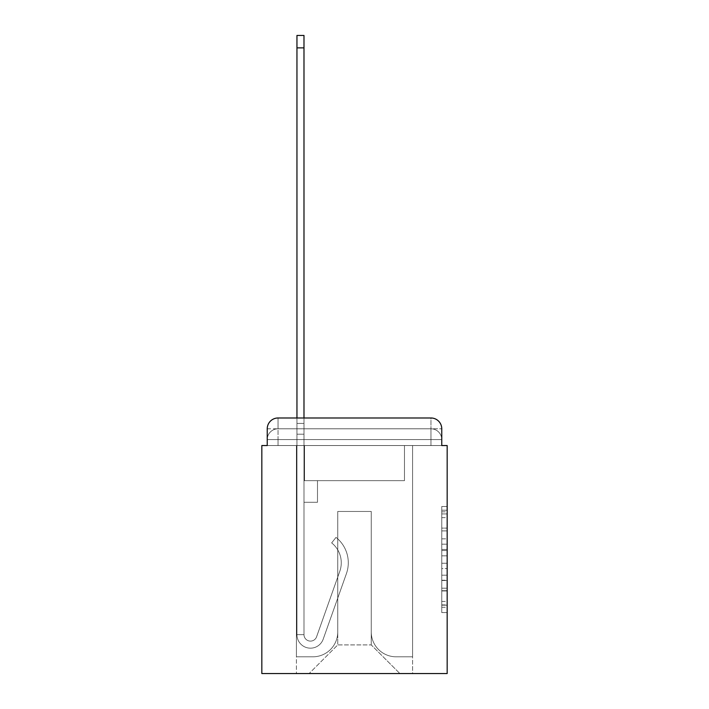 <?xml version="1.0" encoding="UTF-8"?>
<svg xmlns="http://www.w3.org/2000/svg" width="709" height="709" viewBox="0 0 709 709"><rect width="100%" height="100%" fill="white"/><g stroke="black" fill="none" stroke-linecap="round" stroke-linejoin="round"><path stroke-width="0.53" stroke-dasharray="3.54 2.66" d="M441.76 538.867L441.76 555.829L447.166 555.829L447.166 607.276L447.166 511.818L447.166 555.829L441.76 555.829L441.76 510.223L441.76 612.576L441.76 506.51L441.76 605.158L447.166 605.158L441.76 605.158L447.166 605.158L441.76 605.158L441.76 588.186L441.76 612.576L447.166 612.576L447.166 506.51L447.166 604.892L447.166 563.256L441.76 563.256L447.166 563.256L447.166 588.186L447.166 513.936L441.76 513.936L447.166 513.936L447.166 612.576L447.166 511.818L447.166 612.576L441.76 612.576L441.76 506.51L447.166 506.51L447.166 511.818L447.166 506.51L447.166 511.818L447.166 506.51L447.166 510.223L447.166 506.51L441.76 506.51L441.76 513.936L447.166 513.936L441.76 513.936L441.76 538.867L447.166 538.867M278.043 445.544L267.24 445.544L267.24 439.598L430.957 439.598L267.24 439.598L278.043 439.598L278.043 428.794L430.957 428.794L278.043 428.794L430.957 428.794L430.957 439.598L441.76 439.598L430.957 439.598L430.957 428.794L430.957 439.598L441.76 439.598L430.957 439.598L441.76 439.598L430.957 439.598L441.76 439.598L430.957 439.598L441.76 439.598L430.957 439.598L441.76 439.598L430.957 439.598L441.76 439.598L430.957 439.598L441.76 439.598L430.957 439.598L441.76 439.598L430.957 439.598L430.957 428.794L430.957 439.598L430.957 428.794L430.957 439.598L430.957 428.794L430.957 439.598L430.957 428.794L430.957 439.598L430.957 428.794L430.957 439.598L430.957 428.794L430.957 439.598L430.957 428.794L430.957 439.598L430.957 428.794L441.76 428.794L278.043 428.794L430.957 428.794L278.043 428.794L430.957 428.794L278.043 428.794L430.957 428.794L278.043 428.794L430.957 428.794L430.957 445.544L267.24 445.544L267.24 439.598L278.043 439.598L278.043 428.794L267.24 428.794A10.803 10.803 0 0 1 278.043 417.982A10.803 10.803 0 0 0 267.24 428.794L278.043 428.794A10.803 10.803 0 0 0 267.24 439.598L278.043 439.598L267.24 439.598L278.043 439.598L267.24 439.598L278.043 439.598L267.24 439.598L278.043 439.598L267.24 439.598L278.043 439.598L267.24 439.598L278.043 439.598L267.24 439.598L267.24 445.544L267.24 439.598L267.24 445.544L267.24 439.598L267.24 445.544L267.24 439.598L267.24 445.544L261.834 445.544L261.834 673.55L447.166 673.55L447.166 445.544L441.76 445.544L441.76 428.794A10.803 10.803 0 0 0 430.957 417.982L278.043 417.982A10.803 10.803 0 0 0 267.24 428.794L267.24 445.544L441.76 445.544L430.957 445.544L441.76 445.544L430.957 445.544L441.76 445.544L430.957 445.544L441.76 445.544L430.957 445.544L441.76 445.544L430.957 445.544L441.76 445.544L430.957 445.544L441.76 445.544L430.957 445.544L441.76 445.544L430.957 445.544L441.76 445.544L430.957 445.544L430.957 417.982L278.043 417.982L278.043 428.794A10.803 10.803 0 0 0 267.24 439.598L278.043 439.598L267.24 439.598A10.803 10.803 0 0 1 278.043 428.794A10.803 10.803 0 0 0 267.24 439.598A10.803 10.803 0 0 1 278.043 428.794A10.803 10.803 0 0 0 267.24 439.598A10.803 10.803 0 0 1 278.043 428.794A10.803 10.803 0 0 0 267.24 439.598A10.803 10.803 0 0 1 278.043 428.794L278.043 417.982A10.803 10.803 0 0 0 267.24 428.794L267.24 445.544L278.043 445.544L278.043 439.598L278.043 445.544L278.043 439.598L278.043 445.544L278.043 439.598L278.043 445.544L278.043 439.598L278.043 445.544L278.043 439.598L278.043 445.544L278.043 439.598L278.043 445.544L278.043 439.598L278.043 445.544L278.043 439.598L278.043 445.544L267.24 445.544L278.043 445.544M447.166 549.466L447.166 544.166L447.166 549.466L441.76 549.466L441.76 528.125L441.76 590.969L441.76 575.194L447.166 575.194L441.76 575.194L441.76 612.576L447.166 612.576L441.76 612.576L447.166 612.576L441.76 612.576L441.76 506.51L447.166 506.51L441.76 506.51L447.166 506.51L441.76 506.51L441.76 549.466L447.166 549.466M296.956 417.982L303.984 417.982L303.984 423.388L303.984 35.45L303.984 480.658L317.49 480.658L303.984 480.658L317.49 480.658L303.984 480.658L303.984 634.644A6.487 6.487 0 0 0 316.577 636.815A6.487 6.487 0 0 1 303.984 634.644A6.487 6.487 0 0 0 316.577 636.815L339.806 571.268A25.391 25.391 0 0 0 331.652 542.899A25.391 25.391 0 0 1 339.806 571.268A25.391 25.391 0 0 0 331.652 542.899L336.022 537.395A32.419 32.419 0 0 1 346.426 573.616L323.198 639.163A13.506 13.506 0 0 1 296.956 634.644L296.956 423.388L303.984 423.388L303.984 35.45L303.984 480.658L303.984 35.45L303.984 480.658L317.49 480.658L317.49 502.273L317.49 480.658L317.49 502.273L303.984 502.273L303.984 634.644L296.956 634.644L296.956 423.388L303.984 423.388L303.984 35.45L303.984 480.658L317.49 480.658L303.984 480.658L303.984 502.273L303.984 35.45L303.984 480.658L317.49 480.658L303.984 480.658L317.49 480.658L317.49 502.273L303.984 502.273L303.984 634.644L296.956 634.644L296.956 35.45L296.956 434.192L296.956 423.388L303.984 423.388L303.984 35.45L303.984 434.192L303.984 35.45L296.956 35.45L296.956 423.388L303.984 423.388L303.984 634.644A6.487 6.487 0 0 0 316.577 636.815L339.806 571.268A25.391 25.391 0 0 0 331.652 542.899L336.022 537.395A32.419 32.419 0 0 1 346.426 573.616L323.198 639.163A13.506 13.506 0 0 1 296.956 634.644L296.956 423.388L303.984 423.388L296.956 423.388L296.956 35.45L296.956 434.192L296.956 423.388L303.984 423.388L296.956 423.388L303.984 423.388L296.956 423.388L296.956 35.45L296.956 434.192L296.956 423.388L303.984 423.388L296.956 423.388L303.984 423.388L296.956 423.388L296.956 35.45L296.956 434.192L296.956 423.388L303.984 423.388L296.956 423.388L303.984 423.388L296.956 423.388L296.956 35.45L296.956 434.192L296.956 423.388L303.984 423.388L296.956 423.388L303.984 423.388L296.956 423.388L296.956 35.45L296.956 434.192L296.956 423.388L303.984 423.388L296.956 423.388L303.984 423.388L296.956 423.388L296.956 35.45L296.956 434.192L303.984 434.192L303.984 423.388L296.956 423.388L303.984 423.388L296.956 423.388L303.984 423.388L303.984 480.658L303.984 434.192L303.984 480.658L317.49 480.658L317.49 502.273L303.984 502.273L303.984 480.658L317.49 480.658L303.984 480.658L303.984 634.644A6.487 6.487 0 0 0 316.577 636.815A6.487 6.487 0 0 1 303.984 634.644L296.956 634.644L296.956 434.192L303.984 434.192L303.984 423.388L296.956 423.388L296.956 35.45L296.956 434.192L303.984 434.192L303.984 480.658L303.984 423.388L296.956 423.388L303.984 423.388L296.956 423.388L296.956 47.875L296.956 434.192L303.984 434.192L303.984 480.658L317.49 480.658L303.984 480.658L317.49 480.658L317.49 502.273L303.984 502.273L303.984 634.644L296.956 634.644L296.956 434.192L303.984 434.192L303.984 502.273L303.984 480.658L317.49 480.658L317.49 502.273L317.49 480.658L303.984 480.658L317.49 480.658L303.984 480.658L303.984 634.644A6.487 6.487 0 0 0 316.577 636.815L339.806 571.268A25.391 25.391 0 0 0 331.652 542.899A25.391 25.391 0 0 1 339.806 571.268A25.391 25.391 0 0 0 331.652 542.899L336.022 537.395A32.419 32.419 0 0 1 346.426 573.616L323.198 639.163A13.506 13.506 0 0 1 296.956 634.644L296.956 434.192L303.984 434.192L303.984 480.658L317.49 480.658L317.49 502.273L317.49 480.658L317.49 502.273L303.984 502.273L303.984 634.644A6.487 6.487 0 0 0 316.577 636.815L339.806 571.268A25.391 25.391 0 0 0 331.652 542.899L336.022 537.395A32.419 32.419 0 0 1 346.426 573.616L323.198 639.163A13.506 13.506 0 0 1 296.956 634.644L296.956 434.192L303.984 434.192L303.984 480.658L317.49 480.658L303.984 480.658L303.984 502.273L303.984 480.658L317.49 480.658L303.984 480.658L317.49 480.658L317.49 502.273L303.984 502.273L303.984 634.644L296.956 634.644L296.956 434.192L303.984 434.192L303.984 634.644L296.956 634.644L296.956 434.192L303.984 434.192L303.984 480.658L317.49 480.658L317.49 502.273L303.984 502.273L303.984 480.658L317.49 480.658L303.984 480.658L303.984 634.644A6.487 6.487 0 0 0 316.577 636.815A6.487 6.487 0 0 1 303.984 634.644A6.487 6.487 0 0 0 316.577 636.815L339.806 571.268A25.391 25.391 0 0 0 331.652 542.899A25.391 25.391 0 0 1 339.806 571.268A25.391 25.391 0 0 0 331.652 542.899L336.022 537.395A32.419 32.419 0 0 1 346.426 573.616L323.198 639.163A13.506 13.506 0 0 1 296.956 634.644L296.956 434.192L303.984 434.192L303.984 480.658L317.49 480.658L303.984 480.658L317.49 480.658L317.49 502.273L303.984 502.273L303.984 634.644L296.956 634.644L296.956 434.192L303.984 434.192L296.956 434.192L303.984 434.192L296.956 434.192L303.984 434.192L296.956 434.192L303.984 434.192L296.956 434.192L303.984 434.192L296.956 434.192L296.956 634.644L296.956 423.388L303.984 423.388L296.956 423.388L303.984 423.388L296.956 423.388L296.956 417.982M371.25 631.949A24.85 24.85 0 0 0 396.101 656.8A24.85 24.85 0 0 1 371.25 631.949L371.25 511.455L371.25 631.949A24.85 24.85 0 0 0 396.101 656.8L412.585 656.8L396.101 656.8A24.85 24.85 0 0 1 371.25 631.949L371.25 511.455L337.75 511.455L371.25 511.455L371.25 631.949A24.85 24.85 0 0 0 396.101 656.8L412.585 656.8L396.101 656.8A24.85 24.85 0 0 1 371.25 631.949L371.25 511.455L337.75 511.455L337.75 631.949L337.75 511.455L371.25 511.455L371.25 631.949A24.85 24.85 0 0 0 396.101 656.8L412.585 656.8L396.101 656.8A24.85 24.85 0 0 1 371.25 631.949L371.25 511.455L337.75 511.455L337.75 631.949A24.85 24.85 0 0 1 312.899 656.8A24.85 24.85 0 0 0 337.75 631.949L337.75 511.455L371.25 511.455L371.25 631.949A24.85 24.85 0 0 0 396.101 656.8L412.585 656.8L396.101 656.8A24.85 24.85 0 0 1 371.25 631.949L371.25 511.455L337.75 511.455L337.75 631.949A24.85 24.85 0 0 1 312.899 656.8L296.415 656.8L312.899 656.8A24.85 24.85 0 0 0 337.75 631.949L337.75 511.455L371.25 511.455L371.25 631.949A24.85 24.85 0 0 0 396.101 656.8L412.585 656.8L396.101 656.8A24.85 24.85 0 0 1 371.25 631.949L371.25 511.455L337.75 511.455L337.75 631.949A24.85 24.85 0 0 1 312.899 656.8L296.415 656.8L312.899 656.8A24.85 24.85 0 0 0 337.75 631.949L337.75 511.455L371.25 511.455L371.25 631.949A24.85 24.85 0 0 0 396.101 656.8L412.585 656.8L396.101 656.8A24.85 24.85 0 0 1 371.25 631.949L371.25 511.455L337.75 511.455L337.75 631.949A24.85 24.85 0 0 1 312.899 656.8L296.415 656.8L312.899 656.8A24.85 24.85 0 0 0 337.75 631.949L337.75 511.455L371.25 511.455L371.25 631.949A24.85 24.85 0 0 0 396.101 656.8L412.585 656.8L396.101 656.8A24.85 24.85 0 0 1 371.25 631.949L371.25 511.455L337.75 511.455L337.75 631.949A24.85 24.85 0 0 1 312.899 656.8L296.415 656.8L312.899 656.8A24.85 24.85 0 0 0 337.75 631.949L337.75 511.455L371.25 511.455L371.25 631.949A24.85 24.85 0 0 0 396.101 656.8L412.585 656.8L396.101 656.8A24.85 24.85 0 0 1 371.25 631.949L371.25 511.455L337.75 511.455L337.75 631.949A24.85 24.85 0 0 1 312.899 656.8L296.415 656.8L312.899 656.8A24.85 24.85 0 0 0 337.75 631.949L337.75 511.455L371.25 511.455L371.25 631.949M296.415 445.544L296.415 656.8L312.899 656.8A24.85 24.85 0 0 0 337.75 631.949A24.85 24.85 0 0 1 312.899 656.8L296.415 656.8L296.415 445.544L304.524 445.544L304.524 480.658L404.476 480.658L304.524 480.658L404.476 480.658L304.524 480.658L404.476 480.658L304.524 480.658L404.476 480.658L304.524 480.658L404.476 480.658L304.524 480.658L404.476 480.658L304.524 480.658L404.476 480.658L304.524 480.658L404.476 480.658L304.524 480.658L404.476 480.658L304.524 480.658L404.476 480.658L304.524 480.658L304.524 445.544L296.415 445.544L296.415 656.8L296.415 445.544L304.524 445.544L304.524 480.658L304.524 445.544L296.415 445.544L296.415 656.8L296.415 445.544L304.524 445.544L304.524 480.658L304.524 445.544L296.415 445.544L296.415 656.8L296.415 445.544L304.524 445.544L304.524 480.658L304.524 445.544L296.415 445.544L296.415 656.8L296.415 445.544L304.524 445.544L304.524 480.658L304.524 445.544L296.415 445.544L296.415 656.8L296.415 445.544L304.524 445.544L304.524 480.658L304.524 445.544L296.415 445.544L296.415 656.8L296.415 445.544L304.524 445.544L304.524 480.658L304.524 445.544L296.415 445.544L296.415 656.8L296.415 445.544L304.524 445.544L304.524 480.658L304.524 445.544L296.415 445.544L296.415 656.8L312.899 656.8A24.85 24.85 0 0 0 337.75 631.949L337.75 511.455L337.75 631.949A24.85 24.85 0 0 1 312.899 656.8A24.85 24.85 0 0 0 337.75 631.949L337.75 511.455L371.25 511.455L337.75 511.455L337.75 631.949A24.85 24.85 0 0 1 312.899 656.8L296.415 656.8L296.415 445.544L304.524 445.544L304.524 480.658L304.524 445.544L296.415 445.544L296.415 673.55L309.115 673.55L296.415 673.55L296.415 445.544L304.524 445.544L304.524 480.658L304.524 445.544L296.415 445.544M404.476 445.544L404.476 480.658L404.476 445.544L412.585 445.544L412.585 656.8L396.101 656.8L412.585 656.8L412.585 445.544L404.476 445.544L404.476 480.658L404.476 445.544L412.585 445.544L412.585 656.8L412.585 445.544L404.476 445.544L404.476 480.658L404.476 445.544L412.585 445.544L412.585 656.8L412.585 445.544L404.476 445.544L404.476 480.658L404.476 445.544L412.585 445.544L412.585 656.8L412.585 445.544L404.476 445.544L404.476 480.658L404.476 445.544L412.585 445.544L412.585 656.8L412.585 445.544L404.476 445.544L404.476 480.658L404.476 445.544L412.585 445.544L412.585 656.8L412.585 445.544L404.476 445.544L404.476 480.658L404.476 445.544L412.585 445.544L412.585 656.8L412.585 445.544L404.476 445.544L404.476 480.658L404.476 445.544L412.585 445.544L412.585 656.8L412.585 445.544L404.476 445.544L404.476 480.658L404.476 445.544L412.585 445.544L412.585 656.8L412.585 445.544L404.476 445.544L404.476 480.658L404.476 445.544L412.585 445.544L412.585 673.55L309.115 673.55L412.585 673.55L412.585 445.544L404.476 445.544M371.25 511.455L371.25 644.915L371.25 511.455L337.75 511.455L337.75 644.915L371.25 644.915L337.75 644.915L337.75 511.455L337.75 644.915L309.115 673.55L337.75 644.915L309.115 673.55L337.75 644.915L337.75 511.455L371.25 511.455L371.25 644.915L399.885 673.55L371.25 644.915L399.885 673.55L371.25 644.915L371.25 511.455L337.75 511.455L371.25 511.455M441.76 445.544L430.957 445.544L430.957 439.598L430.957 445.544L430.957 439.598L430.957 445.544L430.957 439.598L430.957 445.544L430.957 439.598L430.957 445.544L430.957 439.598L430.957 445.544L430.957 439.598L430.957 445.544L430.957 439.598L430.957 445.544L430.957 439.598L430.957 445.544L430.957 439.598L430.957 445.544L441.76 445.544L441.76 439.598A10.803 10.803 0 0 0 430.957 428.794L430.957 417.982A10.803 10.803 0 0 1 441.76 428.794L441.76 439.598A10.803 10.803 0 0 0 430.957 428.794A10.803 10.803 0 0 1 441.76 439.598A10.803 10.803 0 0 0 430.957 428.794A10.803 10.803 0 0 1 441.76 439.598A10.803 10.803 0 0 0 430.957 428.794A10.803 10.803 0 0 1 441.76 439.598A10.803 10.803 0 0 0 430.957 428.794A10.803 10.803 0 0 1 441.76 439.598L441.76 445.544M430.957 417.982A10.803 10.803 0 0 1 441.76 428.794A10.803 10.803 0 0 0 430.957 417.982M441.76 555.829L447.166 555.829L441.76 555.829M441.76 510.223L441.76 506.51L441.76 510.223L447.166 510.223L441.76 510.223M441.76 590.703L441.76 568.565L441.76 590.703L447.166 590.703L441.76 590.703M441.76 568.565L441.76 563.256L447.166 563.256L441.76 563.256L441.76 568.565L447.166 568.565L441.76 568.565M441.76 528.125L441.76 513.936L441.76 528.125L447.166 528.125L441.76 528.125M441.76 506.51L447.166 506.51L441.76 506.51L441.76 511.818L441.76 506.51L447.166 506.51M441.76 612.576L447.166 612.576L441.76 612.576L441.76 607.276L441.76 612.576M316.577 636.815L339.806 571.268A25.391 25.391 0 0 0 331.652 542.899L336.022 537.395A32.419 32.419 0 0 1 346.426 573.616L323.198 639.163A13.506 13.506 0 0 1 296.956 634.644A13.506 13.506 0 0 0 323.198 639.163A13.506 13.506 0 0 1 296.956 634.644A13.506 13.506 0 0 0 323.198 639.163A13.506 13.506 0 0 1 296.956 634.644A13.506 13.506 0 0 0 323.198 639.163A13.506 13.506 0 0 1 296.956 634.644A13.506 13.506 0 0 0 323.198 639.163A13.506 13.506 0 0 1 296.956 634.644A13.506 13.506 0 0 0 323.198 639.163A13.506 13.506 0 0 1 296.956 634.644L303.984 634.644A6.487 6.487 0 0 0 316.577 636.815A6.487 6.487 0 0 1 303.984 634.644A6.487 6.487 0 0 0 316.577 636.815L339.806 571.268A25.391 25.391 0 0 0 331.652 542.899A25.391 25.391 0 0 1 339.806 571.268A25.391 25.391 0 0 0 331.652 542.899L336.022 537.395A32.419 32.419 0 0 1 346.426 573.616L323.198 639.163A13.506 13.506 0 0 1 296.956 634.644A13.506 13.506 0 0 0 323.198 639.163A13.506 13.506 0 0 1 296.956 634.644A13.506 13.506 0 0 0 323.198 639.163A13.506 13.506 0 0 1 296.956 634.644L303.984 634.644L296.956 634.644A13.506 13.506 0 0 0 323.198 639.163A13.506 13.506 0 0 1 296.956 634.644A13.506 13.506 0 0 0 323.198 639.163A13.506 13.506 0 0 1 296.956 634.644L303.984 634.644A6.487 6.487 0 0 0 316.577 636.815L339.806 571.268A25.391 25.391 0 0 0 331.652 542.899L336.022 537.395A32.419 32.419 0 0 1 346.426 573.616L323.198 639.163A13.506 13.506 0 0 1 296.956 634.644L303.984 634.644A6.487 6.487 0 0 0 316.577 636.815A6.487 6.487 0 0 1 303.984 634.644A6.487 6.487 0 0 0 316.577 636.815L339.806 571.268A25.391 25.391 0 0 0 331.652 542.899A25.391 25.391 0 0 1 339.806 571.268A25.391 25.391 0 0 0 331.652 542.899L336.022 537.395A32.419 32.419 0 0 1 346.426 573.616L323.198 639.163A13.506 13.506 0 0 1 296.956 634.644A13.506 13.506 0 0 0 323.198 639.163A13.506 13.506 0 0 1 296.956 634.644L303.984 634.644A6.487 6.487 0 0 0 316.577 636.815L339.806 571.268A25.391 25.391 0 0 0 331.652 542.899L336.022 537.395A32.419 32.419 0 0 1 346.426 573.616L323.198 639.163A13.506 13.506 0 0 1 296.956 634.644L303.984 634.644A6.487 6.487 0 0 0 316.577 636.815A6.487 6.487 0 0 1 303.984 634.644A6.487 6.487 0 0 0 316.577 636.815L339.806 571.268A25.391 25.391 0 0 0 331.652 542.899A25.391 25.391 0 0 1 339.806 571.268A25.391 25.391 0 0 0 331.652 542.899L336.022 537.395A32.419 32.419 0 0 1 346.426 573.616L323.198 639.163A13.506 13.506 0 0 1 296.956 634.644A13.506 13.506 0 0 0 323.198 639.163A13.506 13.506 0 0 1 296.956 634.644L303.984 634.644L296.956 634.644A13.506 13.506 0 0 0 323.198 639.163A13.506 13.506 0 0 1 296.956 634.644A13.506 13.506 0 0 0 323.198 639.163A13.506 13.506 0 0 1 296.956 634.644L303.984 634.644A6.487 6.487 0 0 0 316.577 636.815L339.806 571.268A25.391 25.391 0 0 0 331.652 542.899L336.022 537.395A32.419 32.419 0 0 1 346.426 573.616L323.198 639.163A13.506 13.506 0 0 1 296.956 634.644L303.984 634.644A6.487 6.487 0 0 0 316.577 636.815A6.487 6.487 0 0 1 303.984 634.644A6.487 6.487 0 0 0 316.577 636.815L339.806 571.268A25.391 25.391 0 0 0 331.652 542.899A25.391 25.391 0 0 1 339.806 571.268A25.391 25.391 0 0 0 331.652 542.899L336.022 537.395A32.419 32.419 0 0 1 346.426 573.616L323.198 639.163A13.506 13.506 0 0 1 296.956 634.644A13.506 13.506 0 0 0 323.198 639.163L346.426 573.616A32.419 32.419 0 0 0 336.022 537.395A32.419 32.419 0 0 1 346.426 573.616A32.419 32.419 0 0 0 336.022 537.395A32.419 32.419 0 0 1 346.426 573.616A32.419 32.419 0 0 0 336.022 537.395A32.419 32.419 0 0 1 346.426 573.616A32.419 32.419 0 0 0 336.022 537.395A32.419 32.419 0 0 1 346.426 573.616A32.419 32.419 0 0 0 336.022 537.395A32.419 32.419 0 0 1 346.426 573.616A32.419 32.419 0 0 0 336.022 537.395A32.419 32.419 0 0 1 346.426 573.616A32.419 32.419 0 0 0 336.022 537.395A32.419 32.419 0 0 1 346.426 573.616A32.419 32.419 0 0 0 336.022 537.395A32.419 32.419 0 0 1 346.426 573.616A32.419 32.419 0 0 0 336.022 537.395A32.419 32.419 0 0 1 346.426 573.616A32.419 32.419 0 0 0 336.022 537.395A32.419 32.419 0 0 1 346.426 573.616A32.419 32.419 0 0 0 336.022 537.395A32.419 32.419 0 0 1 346.426 573.616A32.419 32.419 0 0 0 336.022 537.395A32.419 32.419 0 0 1 346.426 573.616A32.419 32.419 0 0 0 336.022 537.395A32.419 32.419 0 0 1 346.426 573.616A32.419 32.419 0 0 0 336.022 537.395L331.652 542.899A25.391 25.391 0 0 1 339.806 571.268L316.577 636.815A6.487 6.487 0 0 1 303.984 634.644A6.487 6.487 0 0 0 316.577 636.815L339.806 571.268L316.577 636.815A6.487 6.487 0 0 1 303.984 634.644L296.956 634.644L303.984 634.644A6.487 6.487 0 0 0 316.577 636.815L339.806 571.268A25.391 25.391 0 0 0 331.652 542.899L336.022 537.395L331.652 542.899A25.391 25.391 0 0 1 339.806 571.268L316.577 636.815A6.487 6.487 0 0 1 303.984 634.644A6.487 6.487 0 0 0 316.577 636.815L339.806 571.268A25.391 25.391 0 0 0 331.652 542.899L336.022 537.395L331.652 542.899A25.391 25.391 0 0 1 339.806 571.268L316.577 636.815A6.487 6.487 0 0 1 303.984 634.644L303.984 480.658L303.984 634.644A6.487 6.487 0 0 0 316.577 636.815L339.806 571.268A25.391 25.391 0 0 0 331.652 542.899L336.022 537.395L331.652 542.899A25.391 25.391 0 0 1 339.806 571.268L316.577 636.815A6.487 6.487 0 0 1 303.984 634.644L303.984 480.658L317.49 480.658L317.49 502.273L317.49 480.658L303.984 480.658L317.49 480.658L317.49 502.273L317.49 480.658L317.49 502.273L303.984 502.273L303.984 634.644A6.487 6.487 0 0 0 316.577 636.815L339.806 571.268A25.391 25.391 0 0 0 331.652 542.899L336.022 537.395L331.652 542.899A25.391 25.391 0 0 1 339.806 571.268L316.577 636.815A6.487 6.487 0 0 1 303.984 634.644L303.984 480.658L317.49 480.658L317.49 502.273L303.984 502.273L303.984 634.644A6.487 6.487 0 0 0 316.577 636.815L339.806 571.268A25.391 25.391 0 0 0 331.652 542.899L336.022 537.395L331.652 542.899A25.391 25.391 0 0 1 339.806 571.268L316.577 636.815A6.487 6.487 0 0 1 303.984 634.644L303.984 480.658L317.49 480.658L317.49 502.273L303.984 502.273L303.984 634.644A6.487 6.487 0 0 0 316.577 636.815L339.806 571.268A25.391 25.391 0 0 0 331.652 542.899L336.022 537.395L331.652 542.899A25.391 25.391 0 0 1 339.806 571.268L316.577 636.815M317.49 502.273L303.984 502.273L303.984 480.658L317.49 480.658L317.49 502.273L317.49 480.658L317.49 502.273L317.49 480.658L303.984 480.658L317.49 480.658L317.49 502.273L303.984 502.273L317.49 502.273L303.984 502.273L317.49 502.273L317.49 480.658L317.49 502.273L317.49 480.658L317.49 502.273L303.984 502.273L317.49 502.273L303.984 502.273L317.49 502.273L317.49 480.658L317.49 502.273L303.984 502.273L317.49 502.273L303.984 502.273L317.49 502.273L317.49 480.658L317.49 502.273L303.984 502.273L317.49 502.273L303.984 502.273L317.49 502.273L317.49 480.658L317.49 502.273L303.984 502.273L317.49 502.273L303.984 502.273L317.49 502.273L317.49 480.658L317.49 502.273L303.984 502.273L317.49 502.273L303.984 502.273L317.49 502.273L317.49 480.658L317.49 502.273L303.984 502.273L317.49 502.273M331.652 542.899L336.022 537.395L331.652 542.899M296.956 423.388L303.984 423.388L296.956 423.388M441.76 588.186L447.166 588.186L441.76 588.186M441.76 580.228L447.166 580.228M441.76 530.908L447.166 530.908L441.76 530.908M441.76 511.818L447.166 511.818M441.76 607.276L447.166 607.276M441.76 601.445L447.166 601.445M441.76 517.65L447.166 517.65M441.76 550.53L447.166 550.53L441.76 550.53M441.76 580.494L447.166 580.494L441.76 580.494M441.76 590.969L447.166 590.969L441.76 590.969M441.76 544.166L447.166 544.166L441.76 544.166M296.956 47.875L303.984 47.875M441.76 604.892L447.166 604.892M441.76 605.158L447.166 605.158M441.76 513.936L447.166 513.936M296.956 35.45L303.984 35.45L296.956 35.45"/><path stroke-width="1.06" d="M267.24 428.794L267.24 445.544L267.24 428.794A10.803 10.803 0 0 1 278.043 417.982L296.956 417.982L296.956 35.45L303.984 35.45L303.984 417.982L430.957 417.982L278.043 417.982M441.76 445.544L441.76 428.794L441.76 445.544L447.166 445.544L447.166 673.55L261.834 673.55L261.834 445.544L267.24 445.544M441.76 428.794A10.803 10.803 0 0 0 430.957 417.982M296.956 47.875L303.984 47.875"/></g></svg>
